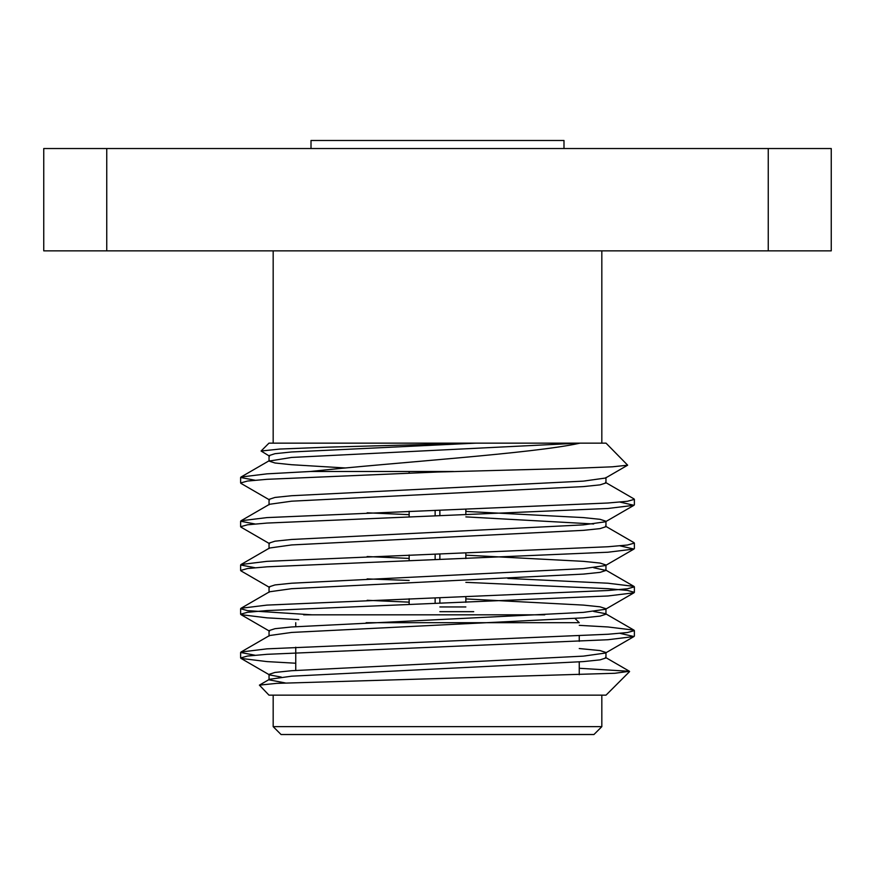 <?xml version="1.0" encoding="UTF-8"?>
<svg xmlns="http://www.w3.org/2000/svg" width="875" height="875" viewBox="0 0 875 875"><rect width="100%" height="100%" fill="white"/><g stroke="black" fill="none" stroke-linecap="round" stroke-linejoin="round"><path stroke-width="1.31" d="M269.511 499.909L241.03 483.416L240.625 482.956L247.57 481.031L267.006 479.314L437.5 472.019L574.744 468.311L612.5 466.802L627.659 465.194L606.025 443.144L268.975 443.144L261.089 451.03L279.77 449.05L328.508 447.136L474.917 443.144M254.997 655.222L240.625 652.487L241.03 652.017L267.006 648.845L607.994 634.255L627.43 632.527L634.375 630.612L633.97 630.142L607.994 626.97L579.25 625.341M312.123 614.819L247.57 610.652L240.625 608.737L241.03 608.267L267.006 605.095L607.994 590.505L627.43 588.777L634.375 586.862L633.97 586.392L607.994 583.22L507.861 578.419M254.997 567.722L240.625 564.987L241.03 564.517L267.006 561.345L607.994 546.755L627.441 545.027L634.375 543.112L633.97 542.642L605.489 526.159M254.997 523.972L240.625 521.237L241.03 520.767L267.006 517.595L607.994 503.005L627.43 501.277L634.375 499.363L633.97 498.892L605.489 482.409M254.997 480.222L240.625 477.488L241.03 477.017L267.006 473.845L310.286 471.494L453.491 471.494M295.75 663.228L267.006 661.598L241.03 658.416L240.625 657.956L247.57 656.031L267.006 654.314L607.994 639.723L633.97 636.541L620.003 633.347M298.802 619.631L267.006 617.848L241.03 614.666L240.625 614.206L247.57 612.281L267.006 610.564L607.994 595.973L633.97 592.791L634.375 592.331L627.43 590.406L607.994 588.689L465.85 582.345M409.15 580.442L367.139 578.9M269.511 587.409L241.03 570.916L240.625 570.456L247.559 568.531L267.006 566.814L607.994 552.223L633.97 549.041L620.003 545.847M269.511 543.659L241.03 527.166L240.625 526.706L247.57 524.781L267.006 523.064L607.994 508.473L633.97 505.291L620.003 502.097M629.573 671.595L606.025 695.144L268.975 695.144L259.405 685.136L276.544 683.375L614.884 673.269L629.464 671.289L579.25 668.281M579.994 443.144C533.553 453.589 395.172 462.306 310.286 471.494M269.511 456.159L261.089 451.019M768.25 250.852L768.25 148.542L831.25 148.542L831.25 250.852L43.75 250.852L43.75 148.542L106.75 148.542L106.75 250.852M768.25 148.542L106.75 148.542M273.175 695.144L273.175 726.644L601.825 726.644L601.825 695.144M601.825 726.644L593.95 734.519L281.05 734.519L273.175 726.644M281.334 677.097L269.511 674.909L241.03 658.416M285.348 682.959L269.041 679.831L269.041 674.362L274.98 672.438L291.616 670.72L583.384 656.13L605.489 653.034L633.97 636.541M259.405 685.136L269.511 679.284L291.616 676.189L583.384 661.598L600.02 659.87L605.959 657.956L605.959 652.487L600.02 650.562L579.25 648.539M269.041 636.081L269.041 630.612L274.98 628.688L291.616 626.97L583.384 612.38L605.489 609.284L605.959 608.737L600.02 606.812L583.384 605.095L465.85 598.916M269.041 592.331L269.041 586.862L274.98 584.938L291.616 583.22L583.384 568.63L605.489 565.534L605.959 564.987L600.02 563.062L583.384 561.345L465.85 555.166M269.041 548.581L269.041 543.112L274.98 541.188L291.616 539.47L583.384 524.88L605.489 521.784L605.959 521.237L600.02 519.312L583.384 517.595L465.85 511.416M269.041 504.831L269.041 499.363L274.98 497.438L291.616 495.72L583.384 481.13L605.489 478.034L627.659 465.194M345.275 467.961L291.616 464.723L274.98 462.995L269.041 461.081L269.041 455.613L274.98 453.688L291.616 451.97L475.803 443.144M241.03 652.017L269.511 635.534L291.616 632.439L583.384 617.848L600.02 616.12L605.959 614.206L605.959 608.737M633.97 630.142L605.489 613.659L593.666 611.472M409.15 602.153L367.139 600.294M241.03 608.267L269.511 591.784L291.616 588.689L583.384 574.098L600.02 572.37L605.959 570.456L593.666 567.722M409.15 558.403L367.139 556.544M241.03 564.517L269.511 548.034L291.616 544.939L583.384 530.348L600.02 528.62L605.959 526.706L605.959 521.237M593.666 523.972L465.85 516.884M409.15 514.653L367.139 512.794M241.03 520.767L269.511 504.284L291.616 501.189L583.384 486.598L600.02 484.87L605.959 482.956L605.959 477.488M269.041 461.081L291.616 457.439L579.403 443.144M366.133 622.694L579.25 622.694L575.006 618.45M579.25 635.884L579.25 641.353M579.25 661.905L579.25 674.745M544.775 614.819L303.625 614.819M473.725 611.669L439.863 611.669M439.863 510.223L439.863 515.692M439.863 553.973L439.863 559.442M439.863 597.723L439.863 603.192M435.137 510.377L435.137 515.845M435.137 554.127L435.137 559.595M435.137 597.877L435.137 603.345M465.85 606.944L439.863 606.944M465.85 509.348L465.85 514.817M465.85 553.098L465.85 558.567M465.85 596.848L465.85 602.317M311.008 148.542L311.008 140.481L563.992 140.481L563.992 148.542M240.625 477.488L240.625 482.956M240.625 521.237L240.625 526.706M240.625 564.987L240.625 570.456M240.625 608.737L240.625 614.206M240.625 652.487L240.625 657.956M634.375 499.363L634.375 504.831M634.375 543.112L634.375 548.581M634.375 586.862L634.375 592.331M634.375 630.612L634.375 636.081M273.175 250.852L273.175 443.144M601.825 250.852L601.825 443.144M605.959 564.987L605.959 570.456M605.489 657.409L629.464 671.289M605.489 569.909L633.97 586.392M269.511 460.534L241.03 477.017M241.03 614.666L269.511 631.159M633.97 592.791L605.489 609.284M633.97 549.041L605.489 565.534M633.97 505.291L605.489 521.784M295.75 622.694L295.75 626.664M295.75 647.216L295.75 670.414M409.15 471.494L409.15 472.97M409.15 511.252L409.15 516.72M409.15 555.002L409.15 560.47M409.15 598.752L409.15 604.22"/></g></svg>
